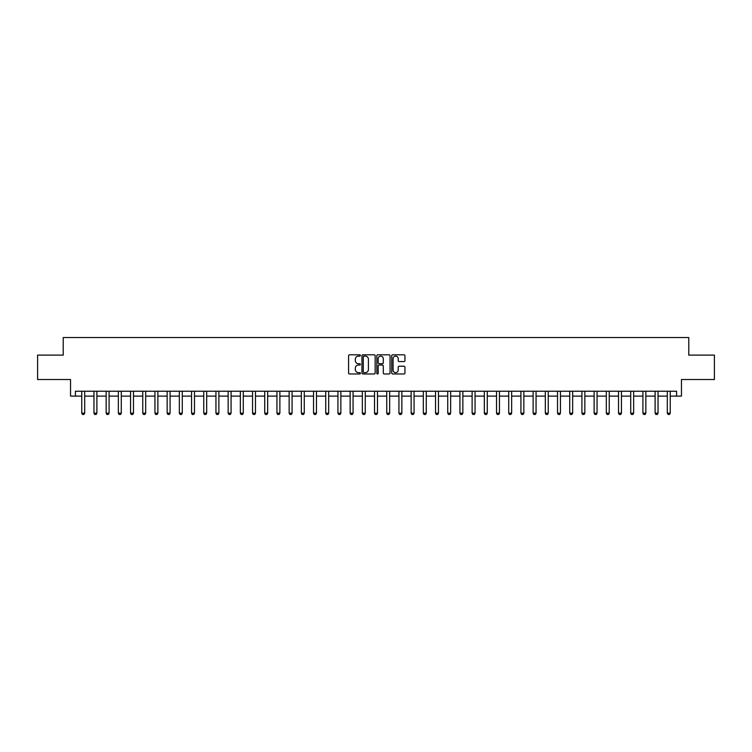 <?xml version="1.0" encoding="UTF-8"?>
<svg xmlns="http://www.w3.org/2000/svg" width="752" height="752" viewBox="0 0 752 752"><rect width="100%" height="100%" fill="white"/><g stroke="black" fill="none" stroke-linecap="round" stroke-linejoin="round"><path stroke-width="1.13" d="M360.387 355.48A0.667 0.667 0 0 0 359.719 354.803L349.539 354.803A0.959 0.959 0 0 0 348.58 355.762L348.58 373.011A0.959 0.959 0 0 0 349.539 373.97L359.719 373.97A0.667 0.667 0 0 0 360.387 373.293A0.667 0.667 0 0 0 359.719 372.625L358.394 372.625A3.064 3.064 0 0 1 355.329 369.561L355.329 368.123A3.064 3.064 0 0 1 358.394 365.058L359.719 365.058A0.667 0.667 0 0 0 360.387 364.391A0.667 0.667 0 0 0 359.719 363.714L358.394 363.714A3.064 3.064 0 0 1 355.329 360.65L355.329 359.212A3.064 3.064 0 0 1 358.394 356.147L359.719 356.147A0.667 0.667 0 0 0 360.387 355.48M403.993 361.562A0.959 0.959 0 0 0 404.952 360.603L404.952 355.762A0.959 0.959 0 0 0 403.993 354.803L392.694 354.803A0.959 0.959 0 0 0 391.736 355.762L391.736 373.011A0.959 0.959 0 0 0 392.694 373.97L403.993 373.97A0.959 0.959 0 0 0 404.952 373.011L404.952 367.164A0.959 0.959 0 0 0 403.993 366.205L399.162 366.205A0.959 0.959 0 0 0 398.203 367.164L398.203 370.059A2.566 2.566 0 0 1 395.637 372.625A2.566 2.566 0 0 1 393.08 370.059L393.08 358.713A2.566 2.566 0 0 1 395.637 356.147A2.566 2.566 0 0 1 398.203 358.713L398.203 360.603A0.959 0.959 0 0 0 399.162 361.562L403.993 361.562M75.416 396.107L75.416 391.228L676.584 391.228L676.584 396.107L681.462 396.107L681.462 379.516L714.4 379.516L714.4 355.113L688.785 355.113L688.785 337.545L63.215 337.545L63.215 355.113L37.6 355.113L37.6 379.516L70.538 379.516L70.538 396.107L81.761 396.107M375.163 355.762A0.959 0.959 0 0 0 374.205 354.803L362.896 354.803A0.959 0.959 0 0 0 361.947 355.762L361.947 373.011A0.959 0.959 0 0 0 362.896 373.97L374.205 373.97A0.959 0.959 0 0 0 375.163 373.011L375.163 355.762M377.795 354.803L389.104 354.803A0.959 0.959 0 0 1 390.053 355.762L390.053 373.011A0.959 0.959 0 0 1 389.104 373.97L384.263 373.97A0.959 0.959 0 0 1 383.304 373.011L383.304 366.017A0.959 0.959 0 0 0 382.345 365.058L379.14 365.058A0.959 0.959 0 0 0 378.181 366.017L378.181 373.293A0.667 0.667 0 0 1 377.513 373.97A0.667 0.667 0 0 1 376.837 373.293L376.837 355.762A0.959 0.959 0 0 1 377.795 354.803M84.685 396.107L93.962 396.107M96.886 396.107L106.154 396.107M109.087 396.107L118.355 396.107M121.288 396.107L130.557 396.107M133.48 396.107L142.758 396.107M145.681 396.107L154.95 396.107M157.882 396.107L167.151 396.107M170.084 396.107L179.352 396.107M182.275 396.107L191.553 396.107M194.477 396.107L203.754 396.107M206.678 396.107L215.946 396.107M218.879 396.107L228.147 396.107M231.08 396.107L240.349 396.107M243.272 396.107L252.55 396.107M255.473 396.107L264.742 396.107M267.674 396.107L276.943 396.107M279.876 396.107L289.144 396.107M292.067 396.107L301.345 396.107M304.269 396.107L313.537 396.107M316.47 396.107L325.738 396.107M328.671 396.107L337.939 396.107M340.863 396.107L350.141 396.107M353.064 396.107L362.342 396.107M365.265 396.107L374.534 396.107M377.466 396.107L386.735 396.107M389.658 396.107L398.936 396.107M401.859 396.107L411.137 396.107M414.061 396.107L423.329 396.107M426.262 396.107L435.53 396.107M438.463 396.107L447.731 396.107M450.655 396.107L459.933 396.107M462.856 396.107L472.124 396.107M475.057 396.107L484.326 396.107M487.258 396.107L496.527 396.107M499.45 396.107L508.728 396.107M511.651 396.107L520.92 396.107M523.853 396.107L533.121 396.107M536.054 396.107L545.322 396.107M548.246 396.107L557.523 396.107M560.447 396.107L569.725 396.107M572.648 396.107L581.916 396.107M584.849 396.107L594.118 396.107M597.05 396.107L606.319 396.107M609.242 396.107L618.52 396.107M621.443 396.107L630.712 396.107M633.645 396.107L642.913 396.107M645.846 396.107L655.114 396.107M658.038 396.107L667.315 396.107M670.239 396.107L676.584 396.107M363.959 356.147A0.667 0.667 0 0 0 363.282 356.815L363.282 371.958A0.667 0.667 0 0 0 363.959 372.625L365.34 372.625A3.064 3.064 0 0 0 368.405 369.561L368.405 359.212A3.064 3.064 0 0 0 365.34 356.147L363.959 356.147M383.304 358.76A2.566 2.566 0 0 0 380.738 356.194A2.566 2.566 0 0 0 378.181 358.76L378.181 362.755A0.959 0.959 0 0 0 379.14 363.714L382.345 363.714A0.959 0.959 0 0 0 383.304 362.755L383.304 358.76M84.797 391.228L84.732 391.416A0.978 0.978 0 0 0 84.685 391.717L84.685 413.186L83.961 414.455L82.494 414.455L81.761 413.186L81.761 391.717A0.978 0.978 0 0 0 81.714 391.416L81.658 391.228M81.761 413.186L84.685 413.186M96.999 391.228L96.933 391.416A0.978 0.978 0 0 0 96.886 391.717L96.886 413.186L96.153 414.455L94.696 414.455L93.962 413.186L93.962 391.717A0.978 0.978 0 0 0 93.915 391.416L93.85 391.228M93.962 413.186L96.886 413.186M109.19 391.228L109.134 391.416A0.978 0.978 0 0 0 109.087 391.717L109.087 413.186L108.354 414.455L106.887 414.455L106.154 413.186L106.154 391.717A0.978 0.978 0 0 0 106.117 391.416L106.051 391.228M106.154 413.186L109.087 413.186M121.392 391.228L121.335 391.416A0.978 0.978 0 0 0 121.288 391.717L121.288 413.186L120.555 414.455L119.089 414.455L118.355 413.186L118.355 391.717A0.978 0.978 0 0 0 118.308 391.416L118.252 391.228M118.355 413.186L121.288 413.186M133.593 391.228L133.527 391.416A0.978 0.978 0 0 0 133.48 391.717L133.48 413.186L132.756 414.455L131.29 414.455L130.557 413.186L130.557 391.717A0.978 0.978 0 0 0 130.51 391.416L130.453 391.228M130.557 413.186L133.48 413.186M145.794 391.228L145.728 391.416A0.978 0.978 0 0 0 145.681 391.717L145.681 413.186L144.948 414.455L143.491 414.455L142.758 413.186L142.758 391.717A0.978 0.978 0 0 0 142.711 391.416L142.645 391.228M142.758 413.186L145.681 413.186M157.986 391.228L157.929 391.416A0.978 0.978 0 0 0 157.882 391.717L157.882 413.186L157.149 414.455L155.683 414.455L154.95 413.186L154.95 391.717A0.978 0.978 0 0 0 154.912 391.416L154.846 391.228M154.95 413.186L157.882 413.186M170.187 391.228L170.131 391.416A0.978 0.978 0 0 0 170.084 391.717L170.084 413.186L169.35 414.455L167.884 414.455L167.151 413.186L167.151 391.717A0.978 0.978 0 0 0 167.104 391.416L167.047 391.228M167.151 413.186L170.084 413.186M182.388 391.228L182.322 391.416A0.978 0.978 0 0 0 182.275 391.717L182.275 413.186L181.552 414.455L180.085 414.455L179.352 413.186L179.352 391.717A0.978 0.978 0 0 0 179.305 391.416L179.249 391.228M179.352 413.186L182.275 413.186M194.589 391.228L194.524 391.416A0.978 0.978 0 0 0 194.477 391.717L194.477 413.186L193.743 414.455L192.286 414.455L191.553 413.186L191.553 391.717A0.978 0.978 0 0 0 191.506 391.416L191.44 391.228M191.553 413.186L194.477 413.186M206.781 391.228L206.725 391.416A0.978 0.978 0 0 0 206.678 391.717L206.678 413.186L205.945 414.455L204.478 414.455L203.754 413.186L203.754 391.717A0.978 0.978 0 0 0 203.707 391.416L203.642 391.228M203.754 413.186L206.678 413.186M218.982 391.228L218.926 391.416A0.978 0.978 0 0 0 218.879 391.717L218.879 413.186L218.146 414.455L216.679 414.455L215.946 413.186L215.946 391.717A0.978 0.978 0 0 0 215.899 391.416L215.843 391.228M215.946 413.186L218.879 413.186M231.184 391.228L231.118 391.416A0.978 0.978 0 0 0 231.08 391.717L231.08 413.186L230.347 414.455L228.881 414.455L228.147 413.186L228.147 391.717A0.978 0.978 0 0 0 228.1 391.416L228.044 391.228M228.147 413.186L231.08 413.186M243.385 391.228L243.319 391.416A0.978 0.978 0 0 0 243.272 391.717L243.272 413.186L242.539 414.455L241.082 414.455L240.349 413.186L240.349 391.717A0.978 0.978 0 0 0 240.302 391.416L240.236 391.228M240.349 413.186L243.272 413.186M255.577 391.228L255.52 391.416A0.978 0.978 0 0 0 255.473 391.717L255.473 413.186L254.74 414.455L253.274 414.455L252.55 413.186L252.55 391.717A0.978 0.978 0 0 0 252.503 391.416L252.437 391.228M252.55 413.186L255.473 413.186M267.778 391.228L267.721 391.416A0.978 0.978 0 0 0 267.674 391.717L267.674 413.186L266.941 414.455L265.475 414.455L264.742 413.186L264.742 391.717A0.978 0.978 0 0 0 264.704 391.416L264.638 391.228M264.742 413.186L267.674 413.186M279.979 391.228L279.913 391.416A0.978 0.978 0 0 0 279.876 391.717L279.876 413.186L279.142 414.455L277.676 414.455L276.943 413.186L276.943 391.717A0.978 0.978 0 0 0 276.896 391.416L276.839 391.228M276.943 413.186L279.876 413.186M292.18 391.228L292.114 391.416A0.978 0.978 0 0 0 292.067 391.717L292.067 413.186L291.344 414.455L289.877 414.455L289.144 413.186L289.144 391.717A0.978 0.978 0 0 0 289.097 391.416L289.041 391.228M289.144 413.186L292.067 413.186M304.381 391.228L304.316 391.416A0.978 0.978 0 0 0 304.269 391.717L304.269 413.186L303.535 414.455L302.078 414.455L301.345 413.186L301.345 391.717A0.978 0.978 0 0 0 301.298 391.416L301.232 391.228M301.345 413.186L304.269 413.186M316.573 391.228L316.517 391.416A0.978 0.978 0 0 0 316.47 391.717L316.47 413.186L315.737 414.455L314.27 414.455L313.537 413.186L313.537 391.717A0.978 0.978 0 0 0 313.499 391.416L313.434 391.228M313.537 413.186L316.47 413.186M328.774 391.228L328.718 391.416A0.978 0.978 0 0 0 328.671 391.717L328.671 413.186L327.938 414.455L326.471 414.455L325.738 413.186L325.738 391.717A0.978 0.978 0 0 0 325.691 391.416L325.635 391.228M325.738 413.186L328.671 413.186M340.976 391.228L340.91 391.416A0.978 0.978 0 0 0 340.863 391.717L340.863 413.186L340.139 414.455L338.673 414.455L337.939 413.186L337.939 391.717A0.978 0.978 0 0 0 337.892 391.416L337.836 391.228M337.939 413.186L340.863 413.186M353.177 391.228L353.111 391.416A0.978 0.978 0 0 0 353.064 391.717L353.064 413.186L352.331 414.455L350.874 414.455L350.141 413.186L350.141 391.717A0.978 0.978 0 0 0 350.094 391.416L350.028 391.228M350.141 413.186L353.064 413.186M365.369 391.228L365.312 391.416A0.978 0.978 0 0 0 365.265 391.717L365.265 413.186L364.532 414.455L363.066 414.455L362.342 413.186L362.342 391.717A0.978 0.978 0 0 0 362.295 391.416L362.229 391.228M362.342 413.186L365.265 413.186M377.57 391.228L377.513 391.416A0.978 0.978 0 0 0 377.466 391.717L377.466 413.186L376.733 414.455L375.267 414.455L374.534 413.186L374.534 391.717A0.978 0.978 0 0 0 374.487 391.416L374.43 391.228M374.534 413.186L377.466 413.186M389.771 391.228L389.705 391.416A0.978 0.978 0 0 0 389.658 391.717L389.658 413.186L388.934 414.455L387.468 414.455L386.735 413.186L386.735 391.717A0.978 0.978 0 0 0 386.688 391.416L386.631 391.228M386.735 413.186L389.658 413.186M401.972 391.228L401.906 391.416A0.978 0.978 0 0 0 401.859 391.717L401.859 413.186L401.126 414.455L399.669 414.455L398.936 413.186L398.936 391.717A0.978 0.978 0 0 0 398.889 391.416L398.823 391.228M398.936 413.186L401.859 413.186M414.164 391.228L414.108 391.416A0.978 0.978 0 0 0 414.061 391.717L414.061 413.186L413.327 414.455L411.861 414.455L411.137 413.186L411.137 391.717A0.978 0.978 0 0 0 411.09 391.416L411.024 391.228M411.137 413.186L414.061 413.186M426.365 391.228L426.309 391.416A0.978 0.978 0 0 0 426.262 391.717L426.262 413.186L425.529 414.455L424.062 414.455L423.329 413.186L423.329 391.717A0.978 0.978 0 0 0 423.282 391.416L423.226 391.228M423.329 413.186L426.262 413.186M438.566 391.228L438.501 391.416A0.978 0.978 0 0 0 438.463 391.717L438.463 413.186L437.73 414.455L436.263 414.455L435.53 413.186L435.53 391.717A0.978 0.978 0 0 0 435.483 391.416L435.427 391.228M435.53 413.186L438.463 413.186M450.768 391.228L450.702 391.416A0.978 0.978 0 0 0 450.655 391.717L450.655 413.186L449.922 414.455L448.465 414.455L447.731 413.186L447.731 391.717A0.978 0.978 0 0 0 447.684 391.416L447.619 391.228M447.731 413.186L450.655 413.186M462.959 391.228L462.903 391.416A0.978 0.978 0 0 0 462.856 391.717L462.856 413.186L462.123 414.455L460.656 414.455L459.933 413.186L459.933 391.717A0.978 0.978 0 0 0 459.886 391.416L459.82 391.228M459.933 413.186L462.856 413.186M475.161 391.228L475.104 391.416A0.978 0.978 0 0 0 475.057 391.717L475.057 413.186L474.324 414.455L472.858 414.455L472.124 413.186L472.124 391.717A0.978 0.978 0 0 0 472.087 391.416L472.021 391.228M472.124 413.186L475.057 413.186M487.362 391.228L487.296 391.416A0.978 0.978 0 0 0 487.258 391.717L487.258 413.186L486.525 414.455L485.059 414.455L484.326 413.186L484.326 391.717A0.978 0.978 0 0 0 484.279 391.416L484.222 391.228M484.326 413.186L487.258 413.186M499.563 391.228L499.497 391.416A0.978 0.978 0 0 0 499.45 391.717L499.45 413.186L498.726 414.455L497.26 414.455L496.527 413.186L496.527 391.717A0.978 0.978 0 0 0 496.48 391.416L496.423 391.228M496.527 413.186L499.45 413.186M511.764 391.228L511.698 391.416A0.978 0.978 0 0 0 511.651 391.717L511.651 413.186L510.918 414.455L509.461 414.455L508.728 413.186L508.728 391.717A0.978 0.978 0 0 0 508.681 391.416L508.615 391.228M508.728 413.186L511.651 413.186M523.956 391.228L523.9 391.416A0.978 0.978 0 0 0 523.853 391.717L523.853 413.186L523.119 414.455L521.653 414.455L520.92 413.186L520.92 391.717A0.978 0.978 0 0 0 520.882 391.416L520.816 391.228M520.92 413.186L523.853 413.186M536.157 391.228L536.101 391.416A0.978 0.978 0 0 0 536.054 391.717L536.054 413.186L535.321 414.455L533.854 414.455L533.121 413.186L533.121 391.717A0.978 0.978 0 0 0 533.074 391.416L533.018 391.228M533.121 413.186L536.054 413.186M548.358 391.228L548.293 391.416A0.978 0.978 0 0 0 548.246 391.717L548.246 413.186L547.522 414.455L546.055 414.455L545.322 413.186L545.322 391.717A0.978 0.978 0 0 0 545.275 391.416L545.219 391.228M545.322 413.186L548.246 413.186M560.56 391.228L560.494 391.416A0.978 0.978 0 0 0 560.447 391.717L560.447 413.186L559.714 414.455L558.257 414.455L557.523 413.186L557.523 391.717A0.978 0.978 0 0 0 557.476 391.416L557.411 391.228M557.523 413.186L560.447 413.186M572.751 391.228L572.695 391.416A0.978 0.978 0 0 0 572.648 391.717L572.648 413.186L571.915 414.455L570.448 414.455L569.725 413.186L569.725 391.717A0.978 0.978 0 0 0 569.678 391.416L569.612 391.228M569.725 413.186L572.648 413.186M584.953 391.228L584.896 391.416A0.978 0.978 0 0 0 584.849 391.717L584.849 413.186L584.116 414.455L582.65 414.455L581.916 413.186L581.916 391.717A0.978 0.978 0 0 0 581.869 391.416L581.813 391.228M581.916 413.186L584.849 413.186M597.154 391.228L597.088 391.416A0.978 0.978 0 0 0 597.05 391.717L597.05 413.186L596.317 414.455L594.851 414.455L594.118 413.186L594.118 391.717A0.978 0.978 0 0 0 594.071 391.416L594.014 391.228M594.118 413.186L597.05 413.186M609.355 391.228L609.289 391.416A0.978 0.978 0 0 0 609.242 391.717L609.242 413.186L608.509 414.455L607.052 414.455L606.319 413.186L606.319 391.717A0.978 0.978 0 0 0 606.272 391.416L606.206 391.228M606.319 413.186L609.242 413.186M621.547 391.228L621.49 391.416A0.978 0.978 0 0 0 621.443 391.717L621.443 413.186L620.71 414.455L619.244 414.455L618.52 413.186L618.52 391.717A0.978 0.978 0 0 0 618.473 391.416L618.407 391.228M618.52 413.186L621.443 413.186M633.748 391.228L633.692 391.416A0.978 0.978 0 0 0 633.645 391.717L633.645 413.186L632.911 414.455L631.445 414.455L630.712 413.186L630.712 391.717A0.978 0.978 0 0 0 630.665 391.416L630.608 391.228M630.712 413.186L633.645 413.186M645.949 391.228L645.883 391.416A0.978 0.978 0 0 0 645.846 391.717L645.846 413.186L645.113 414.455L643.646 414.455L642.913 413.186L642.913 391.717A0.978 0.978 0 0 0 642.866 391.416L642.81 391.228M642.913 413.186L645.846 413.186M658.15 391.228L658.085 391.416A0.978 0.978 0 0 0 658.038 391.717L658.038 413.186L657.304 414.455L655.847 414.455L655.114 413.186L655.114 391.717A0.978 0.978 0 0 0 655.067 391.416L655.001 391.228M655.114 413.186L658.038 413.186M670.342 391.228L670.286 391.416A0.978 0.978 0 0 0 670.239 391.717L670.239 413.186L669.506 414.455L668.039 414.455L667.315 413.186L667.315 391.717A0.978 0.978 0 0 0 667.268 391.416L667.203 391.228M667.315 413.186L670.239 413.186"/></g></svg>
